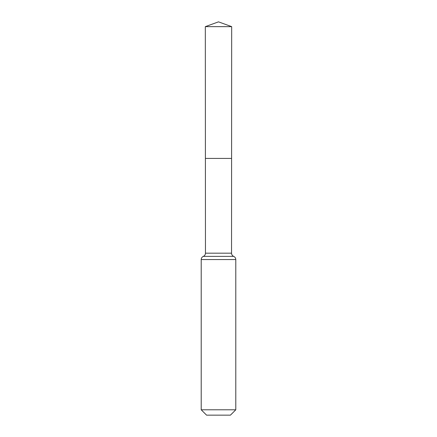 <?xml version="1.0" encoding="UTF-8"?>
<svg xmlns="http://www.w3.org/2000/svg" width="437" height="437" viewBox="0 0 437 437"><rect width="100%" height="100%" fill="white"/><g stroke="black" fill="none" stroke-linecap="round" stroke-linejoin="round"><path stroke-width="0.66" d="M235.789 409.791L230.43 415.15L206.57 415.15L201.211 409.791L235.789 409.791L235.789 259.556C235.718 258.07 235.013 257.005 233.664 256.372C232.315 255.732 231.605 254.667 231.539 253.176L205.461 253.176L205.401 158.423L231.599 158.423L205.401 158.423L205.319 26.646L218.5 21.85L231.681 26.646L205.319 26.646L218.5 21.85M201.211 409.791L201.211 259.556C201.282 258.07 201.987 257.005 203.336 256.372C204.685 255.732 205.395 254.667 205.461 253.176M231.539 253.176L231.681 26.646M233.664 256.372L203.336 256.372M235.789 259.556L201.211 259.556"/></g></svg>
